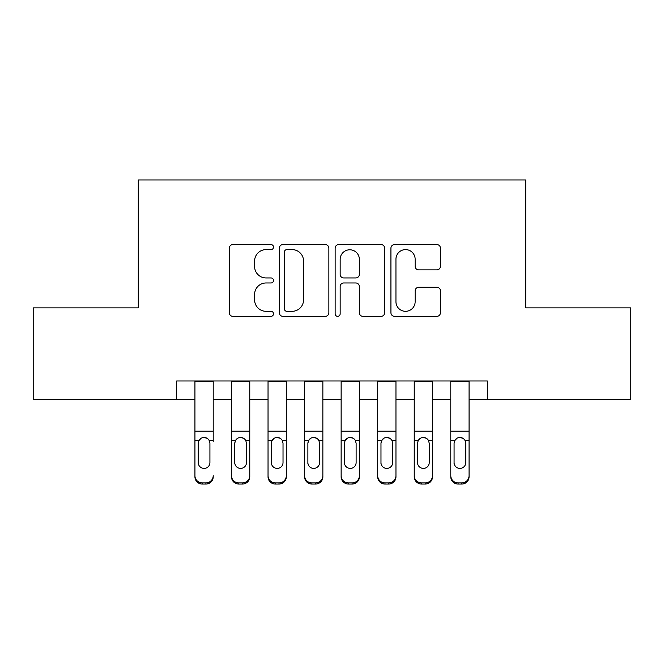 <?xml version="1.0" encoding="UTF-8"?>
<svg xmlns="http://www.w3.org/2000/svg" width="664" height="664" viewBox="0 0 664 664"><rect width="100%" height="100%" fill="white"/><g stroke="black" fill="none" stroke-linecap="round" stroke-linejoin="round"><path stroke-width="1" d="M273.518 247.099A2.515 2.515 0 0 0 271.012 244.584L232.89 244.584A3.586 3.586 0 0 0 229.304 248.178L229.304 312.752A3.586 3.586 0 0 0 232.89 316.338L271.012 316.338A2.515 2.515 0 0 0 273.518 313.831A2.515 2.515 0 0 0 271.012 311.316L266.073 311.316A11.479 11.479 0 0 1 254.594 299.837L254.594 294.459A11.479 11.479 0 0 1 266.073 282.972L271.012 282.972A2.515 2.515 0 0 0 273.518 280.465A2.515 2.515 0 0 0 271.012 277.95L266.073 277.95A11.479 11.479 0 0 1 254.594 266.471L254.594 261.093A11.479 11.479 0 0 1 266.073 249.606L271.012 249.606A2.515 2.515 0 0 0 273.518 247.099M436.846 269.883A3.586 3.586 0 0 0 440.439 266.289L440.439 248.178A3.586 3.586 0 0 0 436.846 244.584L394.516 244.584A3.586 3.586 0 0 0 390.93 248.178L390.93 312.752A3.586 3.586 0 0 0 394.516 316.338L436.846 316.338A3.586 3.586 0 0 0 440.439 312.752L440.439 290.865A3.586 3.586 0 0 0 436.846 287.28L418.735 287.28A3.586 3.586 0 0 0 415.141 290.865L415.141 301.722A9.595 9.595 0 0 1 405.546 311.316A9.595 9.595 0 0 1 395.952 301.722L395.952 259.209A9.595 9.595 0 0 1 405.546 249.606A9.595 9.595 0 0 1 415.141 259.209L415.141 266.289A3.586 3.586 0 0 0 418.735 269.883L436.846 269.883M176.657 399.255L33.2 399.255L33.2 307.88L138.286 307.88L138.286 179.952L525.714 179.952L525.714 307.88L630.8 307.88L630.8 399.255L487.343 399.255L487.343 380.978L176.657 380.978L176.657 399.255L194.934 399.255M328.863 248.178A3.586 3.586 0 0 0 325.277 244.584L282.939 244.584A3.586 3.586 0 0 0 279.353 248.178L279.353 312.752A3.586 3.586 0 0 0 282.939 316.338L325.277 316.338A3.586 3.586 0 0 0 328.863 312.752L328.863 248.178M338.723 244.584L381.061 244.584A3.586 3.586 0 0 1 384.647 248.178L384.647 312.752A3.586 3.586 0 0 1 381.061 316.338L362.942 316.338A3.586 3.586 0 0 1 359.357 312.752L359.357 286.566A3.586 3.586 0 0 0 355.771 282.972L343.753 282.972A3.586 3.586 0 0 0 340.159 286.566L340.159 313.831A2.515 2.515 0 0 1 337.652 316.338A2.515 2.515 0 0 1 335.137 313.831L335.137 248.178A3.586 3.586 0 0 1 338.723 244.584M213.21 399.255L231.487 399.255M249.764 399.255L268.04 399.255M286.308 399.255L304.585 399.255M322.862 399.255L341.138 399.255M359.415 399.255L377.692 399.255M395.96 399.255L414.236 399.255M432.513 399.255L450.79 399.255M469.066 399.255L487.343 399.255M286.881 249.606A2.515 2.515 0 0 0 284.375 252.121L284.375 308.81A2.515 2.515 0 0 0 286.881 311.316L292.085 311.316A11.479 11.479 0 0 0 303.564 299.837L303.564 261.093A11.479 11.479 0 0 0 292.085 249.606L286.881 249.606M359.357 259.383A9.595 9.595 0 0 0 349.762 249.788A9.595 9.595 0 0 0 340.159 259.383L340.159 274.365A3.586 3.586 0 0 0 343.753 277.95L355.771 277.95A3.586 3.586 0 0 0 359.357 274.365L359.357 259.383M194.934 441.801L194.934 475.648A7.312 7.254 -0 0 0 202.246 482.902L205.898 482.902A7.312 7.254 -0 0 0 213.21 475.648L213.21 476.793A7.312 7.254 180 0 1 205.898 484.048L205.898 482.902M213.21 441.801L213.21 380.978M209.924 462.601L209.924 443.344L209.924 462.601A5.851 5.802 180 0 1 204.072 468.402A5.851 5.802 180 0 0 209.924 462.601M198.229 463.746L198.229 462.601A5.851 5.802 180 0 0 204.072 468.402M201.026 438.331L198.876 440.655L198.229 442.896M207.126 438.331L204.072 437.468C206.404 437.559 208.139 438.614 209.276 440.655L209.924 443.344M194.934 380.978L194.934 476.793A7.312 7.254 180 0 0 202.246 484.048L205.898 484.048M194.934 440.655L198.876 440.655L198.229 443.344L198.229 462.601M198.876 440.655C200.005 438.622 201.74 437.559 204.072 437.468M231.487 441.801L231.487 475.648A7.312 7.254 0 0 0 238.799 482.902L242.451 482.902A7.312 7.254 0 0 0 249.764 475.648L249.764 476.793A7.312 7.254 180 0 1 242.451 484.048L242.451 482.902M246.468 462.601L246.468 443.344L246.468 462.601A5.851 5.802 180 0 1 240.625 468.402A5.851 5.802 180 0 0 246.468 462.601M234.774 463.746L234.774 462.601A5.851 5.802 180 0 0 240.625 468.402M237.571 438.331L235.421 440.655L234.774 442.896M243.671 438.331L240.625 437.468C242.958 437.559 244.684 438.614 245.821 440.655L246.468 443.344M268.04 441.801L268.04 475.648A7.312 7.254 0 0 0 275.344 482.902L279.004 482.902A7.312 7.254 0 0 0 286.308 475.648L286.308 476.793A7.312 7.254 180 0 1 279.004 484.048L279.004 482.902M283.022 462.601L283.022 443.344L283.022 462.601A5.851 5.802 180 0 1 277.17 468.402A5.851 5.802 180 0 0 283.022 462.601M271.327 463.746L271.327 462.601A5.851 5.802 180 0 0 277.17 468.402M274.124 438.331L271.974 440.655L271.327 442.896M280.225 438.331L277.17 437.468C279.502 437.559 281.237 438.614 282.374 440.655L283.022 443.344M304.585 441.801L304.585 475.648A7.312 7.254 0 0 0 311.897 482.902L315.549 482.902A7.312 7.254 0 0 0 322.862 475.648L322.862 476.793A7.312 7.254 180 0 1 315.549 484.048L315.549 482.902M319.575 462.601L319.575 443.344L319.575 462.601A5.851 5.802 180 0 1 313.723 468.402A5.851 5.802 180 0 0 319.575 462.601M307.88 463.746L307.88 462.601A5.851 5.802 180 0 0 313.723 468.402M310.677 438.331L308.528 440.655L307.88 442.896M316.778 438.331L313.723 437.468C316.056 437.559 317.79 438.614 318.928 440.655L319.575 443.344M341.138 441.801L341.138 475.648A7.312 7.254 0 0 0 348.451 482.902L352.103 482.902A7.312 7.254 0 0 0 359.415 475.648L359.415 476.793A7.312 7.254 180 0 1 352.103 484.048L352.103 482.902M356.12 462.601L356.12 443.344L356.12 462.601A5.851 5.802 180 0 1 350.277 468.402A5.851 5.802 180 0 0 356.12 462.601M344.425 463.746L344.425 462.601A5.851 5.802 180 0 0 350.277 468.402M347.222 438.331L345.072 440.655L344.425 442.896M353.323 438.331L350.277 437.468C352.609 437.559 354.335 438.614 355.472 440.655L356.12 443.344M249.764 380.978L249.764 476.793M231.487 380.978L231.487 476.793A7.312 7.254 180 0 0 238.799 484.048L242.451 484.048M231.487 440.655L235.421 440.655L234.774 443.344L234.774 462.601M235.421 440.655C236.55 438.622 238.285 437.559 240.625 437.468M286.308 380.978L286.308 476.793M268.04 380.978L268.04 476.793A7.312 7.254 180 0 0 275.344 484.048L279.004 484.048M268.04 440.655L271.974 440.655L271.327 443.344L271.327 462.601M271.974 440.655C273.103 438.622 274.838 437.559 277.17 437.468M322.862 380.978L322.862 476.793M304.585 380.978L304.585 476.793A7.312 7.254 180 0 0 311.897 484.048L315.549 484.048M304.585 440.655L308.528 440.655L307.88 443.344L307.88 462.601M308.528 440.655C309.656 438.622 311.391 437.559 313.723 437.468M359.415 380.978L359.415 476.793M341.138 380.978L341.138 476.793A7.312 7.254 180 0 0 348.451 484.048L352.103 484.048M341.138 440.655L345.072 440.655L344.425 443.344L344.425 462.601M345.072 440.655C346.201 438.622 347.936 437.559 350.277 437.468M377.692 441.801L377.692 475.648A7.312 7.254 0 0 0 384.995 482.902L388.656 482.902A7.312 7.254 0 0 0 395.96 475.648L395.96 476.793A7.312 7.254 180 0 1 388.656 484.048L388.656 482.902M392.673 462.601L392.673 443.344L392.673 462.601A5.851 5.802 180 0 1 386.83 468.402A5.851 5.802 180 0 0 392.673 462.601M380.978 463.746L380.978 462.601A5.851 5.802 180 0 0 386.83 468.402M383.775 438.331L381.626 440.655L380.978 442.896M389.876 438.331L386.83 437.468C389.154 437.559 390.888 438.614 392.026 440.655L392.673 443.344M395.96 380.978L395.96 476.793M377.692 380.978L377.692 476.793A7.312 7.254 180 0 0 384.995 484.048L388.656 484.048M377.692 440.655L381.626 440.655L380.978 443.344L380.978 462.601M381.626 440.655C382.754 438.622 384.489 437.559 386.83 437.468M414.236 441.801L414.236 475.648A7.312 7.254 0 0 0 421.549 482.902L425.201 482.902A7.312 7.254 0 0 0 432.513 475.648L432.513 476.793A7.312 7.254 180 0 1 425.201 484.048L425.201 482.902M429.226 462.601L429.226 443.344L429.226 462.601A5.851 5.802 180 0 1 423.375 468.402A5.851 5.802 180 0 0 429.226 462.601M417.531 463.746L417.531 462.601A5.851 5.802 180 0 0 423.375 468.402M420.329 438.331L418.179 440.655L417.531 442.896M426.429 438.331L423.375 437.468C425.707 437.559 427.442 438.614 428.579 440.655L429.226 443.344M432.513 380.978L432.513 476.793M414.236 380.978L414.236 476.793A7.312 7.254 180 0 0 421.549 484.048L425.201 484.048M414.236 440.655L418.179 440.655L417.531 443.344L417.531 462.601M418.179 440.655C419.308 438.622 421.042 437.559 423.375 437.468M450.79 441.801L450.79 475.648A7.312 7.254 0 0 0 458.102 482.902L461.754 482.902A7.312 7.254 0 0 0 469.066 475.648L469.066 476.793A7.312 7.254 180 0 1 461.754 484.048L461.754 482.902M465.771 462.601L465.771 443.344L465.771 462.601A5.851 5.802 180 0 1 459.928 468.402A5.851 5.802 180 0 0 465.771 462.601M454.076 463.746L454.076 462.601A5.851 5.802 180 0 0 459.928 468.402M456.874 438.331L454.724 440.655L454.076 442.896M462.974 438.331L459.928 437.468C462.26 437.559 463.987 438.614 465.124 440.655L465.771 443.344M469.066 380.978L469.066 476.793M450.79 380.978L450.79 476.793A7.312 7.254 180 0 0 458.102 484.048L461.754 484.048M450.79 440.655L454.724 440.655L454.076 443.344L454.076 462.601M454.724 440.655C455.853 438.622 457.587 437.559 459.928 437.468M209.276 440.655L213.21 440.655M194.934 431.202L213.21 431.202M194.934 381.236L213.21 381.236M202.246 482.902L202.246 484.048M245.821 440.655L249.764 440.655M231.487 431.202L249.764 431.202M231.487 381.236L249.764 381.236M238.799 482.902L238.799 484.048M282.374 440.655L286.308 440.655M268.04 431.202L286.308 431.202M268.04 381.236L286.308 381.236M275.344 482.902L275.344 484.048M318.928 440.655L322.862 440.655M304.585 431.202L322.862 431.202M304.585 381.236L322.862 381.236M311.897 482.902L311.897 484.048M355.472 440.655L359.415 440.655M341.138 431.202L359.415 431.202M341.138 381.236L359.415 381.236M348.451 482.902L348.451 484.048M392.026 440.655L395.96 440.655M377.692 431.202L395.96 431.202M377.692 381.236L395.96 381.236M384.995 482.902L384.995 484.048M428.579 440.655L432.513 440.655M414.236 431.202L432.513 431.202M414.236 381.236L432.513 381.236M421.549 482.902L421.549 484.048M465.124 440.655L469.066 440.655M450.79 431.202L469.066 431.202M450.79 381.236L469.066 381.236M458.102 482.902L458.102 484.048"/></g></svg>
